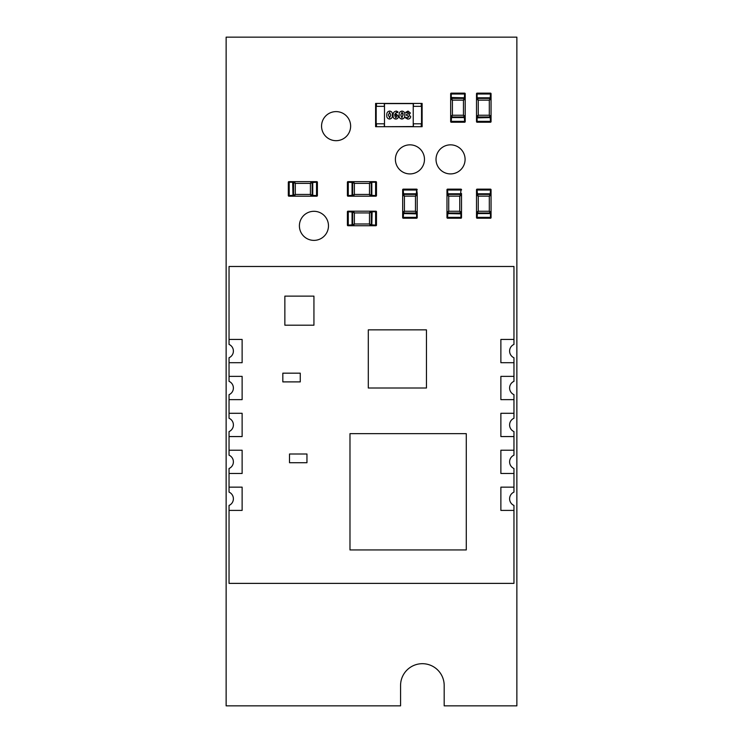 <?xml version="1.0" encoding="UTF-8"?>
<svg xmlns="http://www.w3.org/2000/svg" width="743" height="743" viewBox="0 0 743 743"><rect width="100%" height="100%" fill="white"/><g stroke="black" fill="none" stroke-linecap="round" stroke-linejoin="round"><path stroke-width="1.11" d="M400.57 705.85L226.132 705.85L226.132 37.15L516.868 37.15L516.868 705.85L444.184 705.85L444.184 685.501A21.807 21.807 0 0 0 422.377 663.694A21.807 21.807 0 0 0 400.57 685.501L400.57 705.85M436.02 159.373A14.535 14.535 0 0 1 457.818 146.789A14.535 14.535 0 0 1 457.818 171.967A14.535 14.535 0 0 1 436.02 159.373M321.552 126.143A14.535 14.535 0 0 1 343.359 113.558A14.535 14.535 0 0 1 343.359 138.737A14.535 14.535 0 0 1 321.552 126.143M395.397 159.373A14.535 14.535 0 0 1 417.204 146.789A14.535 14.535 0 0 1 417.204 171.967A14.535 14.535 0 0 1 395.397 159.373M299.401 225.844A14.535 14.535 0 0 1 321.208 213.25A14.535 14.535 0 0 1 321.208 238.429A14.535 14.535 0 0 1 299.401 225.844M384.484 123.793L376.478 123.793L376.478 126.7L422.117 126.7L422.117 103.435L376.478 103.435L376.478 106.342L384.484 106.342M421.244 103.435L421.244 106.342L413.238 106.342M413.238 123.793L421.244 123.793L421.244 126.7M376.478 103.435L375.605 103.435L375.605 126.7L376.478 126.7M396.27 114.041L398.462 116.335C398.359 118.063 397.449 118.964 395.722 119.056C393.734 118.759 392.861 117.533 393.103 115.369C392.954 112.815 394.069 111.385 396.456 111.078L398.007 111.933L397.793 112.574L396.446 112.332L394.672 114.487L396.27 114.041M408.938 114.84L410.712 116.642C410.452 118.295 409.439 119.103 407.684 119.056L405.464 117.877L405.659 117.348L407.498 117.803L408.882 116.707L406.152 114.933L408.659 113.261L407.573 112.332L405.882 112.899L405.687 112.332L408.028 111.078L410.368 112.992L408.938 114.84M384.484 126.542L384.484 103.593L413.238 103.593L413.238 126.542L384.326 126.7L413.396 126.7L413.396 123.793M402.037 111.078C404.118 111.422 405.019 112.741 404.759 115.035C404.963 117.357 404.006 118.694 401.889 119.056C399.818 118.704 398.907 117.385 399.167 115.1C398.972 112.778 399.92 111.441 402.037 111.078M389.676 111.078C391.756 111.422 392.657 112.741 392.397 115.035C392.601 117.357 391.645 118.694 389.527 119.056C387.456 118.704 386.546 117.385 386.806 115.1C386.611 112.778 387.567 111.441 389.676 111.078M413.396 106.342L413.396 103.435L384.326 103.435L384.326 106.342M384.326 123.793L384.326 126.7M403.087 113.698L401.972 112.332L400.765 115.016L401.944 117.803L403.143 114.311M403.161 115.119L401.972 112.332M396.864 116.493L395.88 115.295L394.7 115.676L395.796 117.803L396.864 116.493M389.592 117.803L390.799 115.119L389.611 112.332L388.403 115.016L389.592 117.803M352.637 212.061L354.374 212.935L354.374 223.977L352.637 224.85L352.637 212.061L353.501 211.188L354.374 212.935L369.494 212.935L370.367 211.188L351.764 211.188A0.873 0.873 0 0 1 352.637 212.061L352.637 224.85A0.873 0.873 0 0 1 351.764 225.723L347.984 225.723A0.585 0.585 0 0 1 347.399 225.138L347.399 211.764A0.585 0.585 0 0 1 347.984 211.188L351.764 211.188A0.873 0.873 0 0 1 352.637 212.061L348.272 211.764L348.272 225.138L352.052 224.85L352.052 212.061M351.764 225.723L370.367 225.723L369.494 223.977L354.374 223.977L353.501 225.723L352.637 224.85A0.873 0.873 0 0 1 351.764 225.723L351.764 225.138M370.367 211.188L371.24 212.061L369.494 212.935L369.494 223.977L371.24 224.85L370.367 225.723L372.113 225.723A0.873 0.873 0 0 1 371.24 224.85L371.24 212.061A0.873 0.873 0 0 1 372.113 211.188L370.367 211.188M375.893 225.723L372.113 225.723A0.873 0.873 0 0 1 371.24 224.85L371.24 212.061A0.873 0.873 0 0 1 372.113 211.188L375.893 211.188A0.585 0.585 0 0 1 376.478 211.764L376.478 225.138A0.585 0.585 0 0 1 375.893 225.723A0.585 0.585 0 0 0 376.478 225.138L375.605 225.138L375.605 211.764L372.113 211.764L371.825 224.85L375.605 225.138L375.605 225.723M490.473 97.509L491.058 97.509L491.058 94.017L491.058 97.509A0.873 0.873 0 0 1 490.185 98.382L491.058 99.256L491.058 97.509A0.873 0.873 0 0 1 490.185 98.382L489.312 100.129L478.26 100.129L477.387 98.382A0.873 0.873 0 0 1 476.514 97.509L476.514 94.017L476.514 97.509L477.387 97.797L490.185 97.797L490.473 94.017L477.099 94.017L477.099 97.509M491.058 99.256L489.312 100.129L489.312 115.239L491.058 116.112L491.058 99.256M476.514 99.256L477.387 98.382A0.873 0.873 0 0 1 476.514 97.509L476.514 116.112L478.26 115.239L477.387 116.985L476.514 116.112L476.514 121.638L476.514 117.858A0.873 0.873 0 0 1 477.387 116.985L490.185 116.985L489.312 115.239L478.26 115.239L478.26 100.129L476.514 99.256M491.058 116.112L490.185 116.985A0.873 0.873 0 0 1 491.058 117.858L491.058 116.112M476.514 93.729A0.585 0.585 0 0 1 477.099 93.144L477.099 94.017L476.514 93.729A0.585 0.585 0 0 1 477.099 93.144L490.473 93.144A0.585 0.585 0 0 1 491.058 93.729L491.058 93.729A0.585 0.585 0 0 0 490.473 93.144L490.473 94.017L491.058 94.017M490.473 117.858L491.058 117.858L491.058 121.638L491.058 117.858A0.873 0.873 0 0 0 490.185 116.985L490.185 117.57L477.099 117.858L477.099 121.35L490.473 121.35L490.185 117.57M491.058 121.35L490.473 121.35L490.473 122.223A0.585 0.585 0 0 0 491.058 121.638A0.585 0.585 0 0 1 490.473 122.223L477.099 122.223A0.585 0.585 0 0 1 476.514 121.638A0.585 0.585 0 0 0 477.099 122.223L477.099 121.35L476.514 121.35M490.185 97.797L490.185 98.382L477.387 98.382L477.387 97.797M416.331 193.802L415.458 196.124L404.415 196.124L403.542 194.378A0.873 0.873 0 0 1 402.669 193.505L402.669 189.734L403.254 190.022L403.542 193.802L416.331 193.802L416.628 190.022L403.254 190.022L403.254 189.149L416.628 189.149A0.585 0.585 0 0 1 417.204 189.734L417.204 189.734A0.585 0.585 0 0 0 416.628 189.149L417.204 193.505A0.873 0.873 0 0 1 416.331 194.378L417.204 195.251L415.458 196.124L415.458 211.244L417.204 212.117L417.204 193.505A0.873 0.873 0 0 1 416.331 194.378L403.542 194.378A0.873 0.873 0 0 1 402.669 193.505L403.254 193.505M402.669 193.505L402.669 212.117L404.415 211.244L404.415 196.124L402.669 195.251L403.542 193.802M417.204 212.117L416.331 212.99L415.458 211.244L404.415 211.244L403.542 212.99L402.669 212.117L402.669 217.643L402.669 213.863A0.873 0.873 0 0 1 403.542 212.99L416.331 212.99A0.873 0.873 0 0 1 417.204 213.863L417.204 212.117M416.331 213.566L416.331 212.99A0.873 0.873 0 0 1 417.204 213.863L417.204 217.643A0.585 0.585 0 0 1 416.628 218.219L403.254 218.219A0.585 0.585 0 0 1 402.669 217.643A0.585 0.585 0 0 0 403.254 218.219L403.254 217.346L416.628 217.346L416.628 213.863L403.542 213.566L403.254 217.346L402.669 217.346M403.254 189.149A0.585 0.585 0 0 0 402.669 189.734A0.585 0.585 0 0 1 403.254 189.149M375.605 181.645L375.605 182.23L376.478 182.23A0.585 0.585 0 0 0 375.893 181.645L375.893 181.645A0.585 0.585 0 0 1 376.478 182.23L376.478 195.604A0.585 0.585 0 0 1 375.893 196.18L372.113 196.18A0.873 0.873 0 0 1 371.24 195.316L370.367 196.18L372.113 196.18A0.873 0.873 0 0 1 371.24 195.316L369.494 194.443L369.494 183.391L371.24 182.518A0.873 0.873 0 0 1 372.113 181.645L375.605 181.645L372.113 181.645L371.825 182.518L371.825 195.316L375.605 195.604L375.605 182.23L372.113 182.23M370.367 196.18L369.494 194.443L354.374 194.443L353.501 196.18L370.367 196.18M370.367 181.645L371.24 182.518A0.873 0.873 0 0 1 372.113 181.645L353.501 181.645L354.374 183.391L352.637 182.518L353.501 181.645L351.764 181.645A0.873 0.873 0 0 1 352.637 182.518L352.637 195.316L354.374 194.443L354.374 183.391L369.494 183.391L370.367 181.645M353.501 196.18L352.637 195.316A0.873 0.873 0 0 1 351.764 196.18L353.501 196.18M347.399 182.23A0.585 0.585 0 0 1 347.984 181.645A0.585 0.585 0 0 0 347.399 182.23L347.399 195.604L347.399 182.23L348.272 182.23L347.984 181.645L351.764 181.645A0.873 0.873 0 0 1 352.637 182.518L348.272 182.23L348.272 195.604L352.052 195.316L352.052 182.518M351.764 195.604L351.764 196.18L347.984 196.18L351.764 196.18A0.873 0.873 0 0 0 352.637 195.316L352.052 195.316M371.825 195.316L371.24 195.316L371.24 182.518L371.825 182.518M347.399 195.604A0.585 0.585 0 0 0 347.984 196.18A0.585 0.585 0 0 1 347.399 195.604L348.272 195.604L348.272 196.18M464.338 97.797L463.465 100.129L452.413 100.129L451.54 98.382A0.873 0.873 0 0 1 450.667 97.509L450.667 93.729A0.585 0.585 0 0 1 451.252 93.144L464.626 93.144A0.585 0.585 0 0 1 465.211 93.729L465.211 93.729A0.585 0.585 0 0 0 464.626 93.144L464.626 94.017L451.252 94.017L451.252 97.509L464.338 97.797L464.626 94.017L465.211 94.017L465.211 97.509A0.873 0.873 0 0 1 464.338 98.382L465.211 99.256L463.465 100.129L463.465 115.239L465.211 116.112L465.211 97.509A0.873 0.873 0 0 1 464.338 98.382L451.54 98.382A0.873 0.873 0 0 1 450.667 97.509L451.252 97.509M450.667 97.509L450.667 116.112L452.413 115.239L452.413 100.129L450.667 99.256L451.54 97.797M465.211 116.112L464.338 116.985L463.465 115.239L452.413 115.239L451.54 116.985L450.667 116.112L450.667 117.858A0.873 0.873 0 0 1 451.54 116.985L464.338 116.985A0.873 0.873 0 0 1 465.211 117.858L465.211 116.112M465.211 121.35L464.626 121.35L464.626 122.223A0.585 0.585 0 0 0 465.211 121.638L465.211 117.858L465.211 121.638A0.585 0.585 0 0 1 464.626 122.223L451.252 122.223L451.252 121.35L450.667 121.638L450.667 117.858A0.873 0.873 0 0 1 451.54 116.985L451.252 121.35L464.626 121.35L464.338 117.57L451.54 117.57M450.667 121.638A0.585 0.585 0 0 0 451.252 122.223A0.585 0.585 0 0 1 450.667 121.638M477.099 213.863L476.514 213.863L476.514 217.346L476.514 213.863A0.873 0.873 0 0 1 477.387 212.99L476.514 212.117L476.514 213.863A0.873 0.873 0 0 1 477.387 212.99L478.26 211.244L489.312 211.244L490.185 212.99A0.873 0.873 0 0 1 491.058 213.863L491.058 217.346L491.058 213.863L490.185 213.566L477.387 213.566L477.099 217.346L490.473 217.346L490.473 213.863M476.514 212.117L478.26 211.244L478.26 196.124L476.514 195.251L476.514 212.117M491.058 212.117L490.185 212.99A0.873 0.873 0 0 1 491.058 213.863L491.058 195.251L489.312 196.124L490.185 194.378L491.058 195.251L491.058 193.505A0.873 0.873 0 0 1 490.185 194.378L477.387 194.378L478.26 196.124L489.312 196.124L489.312 211.244L491.058 212.117M476.514 195.251L477.387 194.378A0.873 0.873 0 0 1 476.514 193.505L476.514 195.251M491.058 217.346L490.473 217.346L490.473 218.219A0.585 0.585 0 0 0 491.058 217.643L491.058 217.643A0.585 0.585 0 0 1 490.473 218.219L477.099 218.219A0.585 0.585 0 0 1 476.514 217.643L476.514 217.643A0.585 0.585 0 0 0 477.099 218.219L477.099 217.346L476.514 217.346M476.514 190.022L477.099 190.022L477.099 189.149A0.585 0.585 0 0 0 476.514 189.734L476.514 193.505L476.514 189.734A0.585 0.585 0 0 1 477.099 189.149L490.473 189.149L490.473 190.022L491.058 189.734L491.058 193.505A0.873 0.873 0 0 1 490.185 194.378L490.473 190.022L477.099 190.022L477.387 193.802L490.185 193.802M477.387 213.566L477.387 212.99L490.185 212.99L490.185 213.566M491.058 189.734A0.585 0.585 0 0 0 490.473 189.149A0.585 0.585 0 0 1 491.058 189.734M460.929 193.505L461.514 193.505A0.873 0.873 0 0 1 460.641 194.378L459.768 196.124L448.726 196.124L447.853 194.378L460.641 194.378L461.514 195.251L459.768 196.124L459.768 211.244L461.514 212.117L461.514 193.505A0.873 0.873 0 0 1 460.641 194.378L447.853 194.378A0.873 0.873 0 0 1 446.98 193.505L446.98 189.734L447.555 190.022L447.853 193.802L460.641 193.802L460.929 190.022L447.555 190.022L447.555 189.149L460.929 189.149A0.585 0.585 0 0 1 461.514 189.734A0.585 0.585 0 0 0 460.929 189.149L460.929 190.022L461.514 190.022M446.98 193.505L446.98 212.117L448.726 211.244L448.726 196.124L446.98 195.251L447.853 194.378A0.873 0.873 0 0 1 446.98 193.505L447.555 193.505M461.514 212.117L460.641 212.99L459.768 211.244L448.726 211.244L447.853 212.99L446.98 212.117L446.98 217.643L446.98 213.863A0.873 0.873 0 0 1 447.853 212.99L460.641 212.99A0.873 0.873 0 0 1 461.514 213.863L461.514 212.117M461.514 217.643A0.585 0.585 0 0 1 460.929 218.219L461.514 213.863L461.514 217.643A0.585 0.585 0 0 1 460.929 218.219L447.555 218.219A0.585 0.585 0 0 1 446.98 217.643A0.585 0.585 0 0 0 447.555 218.219L447.555 217.346L460.929 217.346L460.929 213.863L447.853 213.566L447.555 217.346L446.98 217.346M447.555 213.863L446.98 213.863A0.873 0.873 0 0 1 447.853 212.99L460.641 212.99A0.873 0.873 0 0 1 461.514 213.863L460.929 213.863M447.555 189.149A0.585 0.585 0 0 0 446.98 189.734A0.585 0.585 0 0 1 447.555 189.149M289.194 181.645L289.194 182.23L288.321 182.23A0.585 0.585 0 0 1 288.906 181.645L292.686 181.645A0.873 0.873 0 0 1 293.559 182.518L294.423 181.645L292.686 181.645A0.873 0.873 0 0 1 293.559 182.518L295.296 183.391L295.296 194.443L293.559 195.316A0.873 0.873 0 0 1 292.686 196.18L288.906 196.18A0.585 0.585 0 0 1 288.321 195.604L288.321 182.23L288.321 195.604L292.974 195.316L292.686 182.23L289.194 182.23L289.194 196.18M294.423 181.645L295.296 183.391L310.416 183.391L311.289 181.645L294.423 181.645M292.686 196.18L311.289 196.18L310.416 194.443L295.296 194.443L294.423 196.18L293.559 195.316A0.873 0.873 0 0 1 292.686 196.18L292.686 195.604M311.289 181.645L312.162 182.518L310.416 183.391L310.416 194.443L312.162 195.316L311.289 196.18L313.035 196.18A0.873 0.873 0 0 1 312.162 195.316L312.162 182.518A0.873 0.873 0 0 1 313.035 181.645L311.289 181.645M312.747 182.518L312.162 182.518A0.873 0.873 0 0 1 313.035 181.645L316.815 181.645A0.585 0.585 0 0 1 317.391 182.23L317.391 195.604A0.585 0.585 0 0 1 316.815 196.18L313.035 196.18A0.873 0.873 0 0 1 312.162 195.316L316.527 195.604L316.527 182.23L312.747 182.518L312.747 195.316M292.974 182.518L293.559 182.518L293.559 195.316L292.974 195.316M229.039 583.376L513.961 583.376L513.961 510.404L500.875 510.404L500.875 487.148L513.961 487.148L513.961 473.477L500.875 473.477L500.875 450.221L513.961 450.221L513.961 436.559L500.875 436.559L500.875 413.294L513.961 413.294L513.961 399.632L500.875 399.632L500.875 376.376L513.961 376.376L513.961 362.705L500.875 362.705L500.875 339.449L513.961 339.449L513.961 266.477L229.039 266.477L229.039 344.418A7.272 7.272 -0 0 1 229.039 357.736L229.039 381.345A7.272 7.272 -0 0 1 229.039 394.663L229.039 418.263A7.272 7.272 -0 0 1 229.039 431.59L229.039 455.19A7.272 7.272 -0 0 1 229.039 468.508L229.039 492.117A7.272 7.272 -0 0 1 229.039 505.435L229.039 583.376M513.961 339.449L513.961 344.418A7.272 7.272 180 0 0 513.961 357.736L513.961 362.705M513.961 376.376L513.961 381.345A7.272 7.272 180 0 0 513.961 394.663L513.961 399.632M513.961 413.294L513.961 418.263A7.272 7.272 180 0 0 513.961 431.59L513.961 436.559M513.961 450.221L513.961 455.19A7.272 7.272 180 0 0 513.961 468.508L513.961 473.477M513.961 487.148L513.961 492.117A7.272 7.272 180 0 0 513.961 505.435L513.961 510.404M349.981 549.941L466.279 549.941L466.279 433.652L349.981 433.652L349.981 549.941L466.279 549.941M368.305 388.004L426.454 388.004L426.454 329.855L368.305 329.855L368.305 388.004L426.454 388.004M229.039 362.705L242.125 362.705L242.125 339.449L229.039 339.449M229.039 399.632L242.125 399.632L242.125 376.376L229.039 376.376M229.039 436.559L242.125 436.559L242.125 413.294L229.039 413.294M229.039 473.477L242.125 473.477L242.125 450.221L229.039 450.221M229.039 510.404L242.125 510.404L242.125 487.148L229.039 487.148M300.265 373.172L282.823 373.172L282.823 381.893L300.265 381.893L300.265 373.172M289.51 462.722L306.952 462.722L306.952 454.001L289.51 454.001L289.51 462.722M284.857 325.202L313.936 325.202L313.936 296.132L284.857 296.132L284.857 325.202M421.541 103.435L421.541 126.7M376.181 103.435L376.181 126.7M375.893 211.188A0.585 0.585 0 0 1 376.478 211.764L375.605 211.764L375.605 211.188M347.984 225.723A0.585 0.585 0 0 1 347.399 225.138L348.272 225.138L348.272 225.723M348.272 211.188L348.272 211.764L347.399 211.764A0.585 0.585 0 0 1 347.984 211.188M372.113 211.764L372.113 211.188M371.825 212.061L371.24 212.061M371.825 224.85L371.24 224.85M372.113 225.723L372.113 225.138M351.764 211.188L351.764 211.764M352.637 224.85L352.052 224.85M477.099 117.858L476.514 117.858A0.873 0.873 0 0 1 477.387 116.985L477.387 117.57M403.254 213.863L402.669 213.863A0.873 0.873 0 0 1 403.542 212.99L403.542 213.566M417.204 217.643A0.585 0.585 0 0 1 416.628 218.219L416.628 217.346L417.204 217.346M416.628 213.863L417.204 213.863M417.204 193.505L416.628 193.505M375.605 196.18L375.605 195.604L372.113 195.604L372.113 196.18M375.605 195.604L376.478 195.604A0.585 0.585 0 0 1 375.893 196.18M351.764 181.645L351.764 182.23M464.338 117.57L464.338 116.985A0.873 0.873 0 0 1 465.211 117.858L464.626 117.858M450.667 93.729A0.585 0.585 0 0 1 451.252 93.144L451.252 94.017L450.667 94.017M450.667 117.858L451.252 117.858M465.211 97.509L464.626 97.509M477.387 193.802L477.387 194.378A0.873 0.873 0 0 1 476.514 193.505L477.099 193.505M491.058 193.505L490.473 193.505M460.641 213.566L460.641 212.99M447.853 213.566L447.853 212.99M460.641 194.378L460.641 193.802M447.853 194.378L447.853 193.802M316.815 181.645A0.585 0.585 0 0 1 317.391 182.23L316.527 182.23L316.527 181.645M316.527 196.18L316.527 195.604L317.391 195.604A0.585 0.585 0 0 1 316.815 196.18M313.035 182.23L313.035 181.645M313.035 196.18L313.035 195.604M288.906 181.645A0.585 0.585 0 0 0 288.321 182.23M292.686 181.645L292.686 182.23M288.321 195.604A0.585 0.585 0 0 0 288.906 196.18"/></g></svg>
